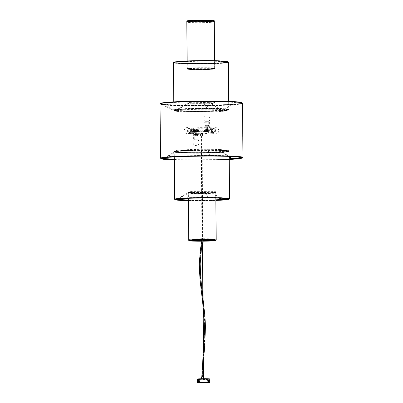 <?xml version="1.0" encoding="UTF-8"?>
<svg xmlns="http://www.w3.org/2000/svg" width="403" height="403" viewBox="0 0 403 403"><rect width="100%" height="100%" fill="white"/><g stroke="black" fill="none" stroke-linecap="round" stroke-linejoin="round"><path stroke-width="0.3" stroke-dasharray="2.02 1.51" d="M208.492 381.167L209.061 381.147L209.142 380.382L209.061 381.147L208.769 380.331A5.909 0.297 -0.5 0 1 208.915 380.341L208.925 381.162A5.909 0.297 179.5 0 0 208.593 381.137M209.107 380.77L209.137 381.152A6.186 0.312 179.5 0 0 208.799 381.127L208.558 381.525M209.323 380.759L209.137 381.152L209.323 380.759L208.915 380.341M199.586 382.749L199.284 380.759A5.909 0.297 -0.5 0 1 198.442 380.709L198.452 381.53A5.909 0.297 179.5 0 0 198.78 381.555L199.037 382.704M199.379 382.734L199.077 380.775A6.186 0.312 -0.5 0 1 198.231 380.719L198.241 381.54A6.186 0.312 179.5 0 0 198.573 381.565L198.83 382.82M202.704 379.203L201.742 379.228L202.704 379.203M202.684 377.007L201.727 377.032L202.684 377.007M207.812 382.331L208.079 380.286A5.909 0.297 -0.5 0 1 208.195 380.291M199.273 379.525A5.909 0.297 179.5 0 0 205.782 379.55A5.909 0.297 179.5 0 0 209.58 379.238A5.909 0.297 179.5 0 0 208.069 379.052A5.909 0.297 179.5 0 0 201.555 379.027A5.909 0.297 179.5 0 0 197.762 379.339A5.909 0.297 179.5 0 0 199.273 379.525M203.258 379.309L204.22 379.283L203.258 379.309M204.074 378.991L203.117 379.016L204.074 378.991M201.429 136.023L201.717 136.023L201.429 136.023M202.956 376.745L201.586 376.755M201.45 376.896L203.097 376.881M201.676 378.981L203.117 378.941L201.676 378.981M203.152 378.77L204.351 378.729L203.152 378.77M204.281 378.845L202.84 378.885L204.281 378.845M197.485 379.067A6.186 0.312 179.5 0 0 199.062 379.263A6.186 0.312 179.5 0 0 205.878 379.288A6.186 0.312 179.5 0 0 209.852 378.961M198.261 381.102L198.442 380.709L198.049 381.112M204.281 378.981L202.845 379.022L204.281 378.981M202.402 242.898L202.412 243.301M202.895 298.416L202.895 299.097M201.843 135.766L201.097 135.756L201.843 135.766M203.414 358.635L203.429 359.486L203.414 358.635M203.409 361.556L203.429 359.486M203.092 305.071L202.941 304.356M203.359 352.313L203.495 351.487M201.974 376.74L202.719 376.75L201.974 376.74M203.565 358.625L203.55 357.96M202.558 242.888L202.543 242.541M203.041 299.625L203.047 299.086M208.779 380.301A6.186 0.312 -0.5 0 1 209.127 380.326M208.003 380.674L208.245 380.276M212.3 192.216A13.052 0.66 179.5 0 0 197.767 192.13A13.052 0.66 179.5 0 0 188.987 192.83A13.052 0.66 179.5 0 0 191.783 193.213A13.052 0.66 179.5 0 0 206.316 193.304A13.052 0.66 179.5 0 0 215.096 192.604A13.052 0.66 179.5 0 0 212.3 192.216M191.727 193.218A13.123 0.665 179.5 0 0 206.336 193.309A13.123 0.665 179.5 0 0 215.162 192.604A13.123 0.665 179.5 0 0 212.356 192.216A13.123 0.665 179.5 0 0 197.747 192.125A13.123 0.665 179.5 0 0 188.916 192.83A13.123 0.665 179.5 0 0 191.727 193.218M201.848 241.16A13.4 0.68 179.5 0 0 203.082 241.15M215.837 240.395A13.4 0.68 179.5 0 0 215.857 240.359A13.4 0.68 179.5 0 0 212.986 239.961A13.4 0.68 179.5 0 0 198.069 239.871A13.4 0.68 179.5 0 0 189.062 240.591A13.4 0.68 179.5 0 0 189.078 240.626M201.848 241.226A13.4 0.68 179.5 0 0 203.082 241.216L201.848 241.226M202.165 239.412L203.137 239.372L202.165 239.412M202.17 239.961L203.142 239.921L202.17 239.961M213.983 240.097L215.776 239.881A13.4 0.68 179.5 0 0 215.852 239.81A13.4 0.68 179.5 0 0 207.344 239.251A13.4 0.68 179.5 0 0 192.629 239.548L189.128 239.971A13.4 0.68 179.5 0 0 189.057 240.042A13.4 0.68 179.5 0 0 196.921 240.591A13.4 0.68 179.5 0 0 212.28 240.304L212.275 239.755L215.771 239.332A13.4 0.68 179.5 0 0 215.847 239.261A13.4 0.68 179.5 0 0 207.338 238.702A13.4 0.68 179.5 0 0 192.624 238.999L189.123 239.422A13.4 0.68 179.5 0 0 189.052 239.493A13.4 0.68 179.5 0 0 196.916 240.042A13.4 0.68 179.5 0 0 212.275 239.755M192.629 239.548L192.624 238.999M215.771 239.332L215.776 239.881M189.123 239.422L189.128 239.971M201.943 239.951L203.142 239.921L201.943 239.951M201.928 238.309L203.127 238.274L201.928 238.309M203.278 240.123L201.838 240.163M203.278 239.921L201.631 239.931M202.628 242.903L202.941 242.853M203.072 240.128L201.994 240.158M219.731 150.384A26.794 1.36 179.5 0 0 190.851 150.4A26.794 1.36 179.5 0 0 174.887 151.78A26.794 1.36 179.5 0 0 183.632 152.707A26.794 1.36 179.5 0 0 212.512 152.697A26.794 1.36 179.5 0 0 228.476 151.311A26.794 1.36 179.5 0 0 219.731 150.384M183.587 152.712A26.865 1.36 179.5 0 0 212.537 152.697A26.865 1.36 179.5 0 0 228.546 151.311A26.865 1.36 179.5 0 0 219.776 150.379A26.865 1.36 179.5 0 0 190.826 150.395A26.865 1.36 179.5 0 0 174.816 151.78A26.865 1.36 179.5 0 0 183.587 152.712M188.367 200.608A27.137 1.375 179.5 0 0 215.852 200.372M229.226 199.102A27.137 1.375 179.5 0 0 229.236 199.067A27.137 1.375 179.5 0 0 220.381 198.13A27.137 1.375 179.5 0 0 191.123 198.14A27.137 1.375 179.5 0 0 174.962 199.54A27.137 1.375 179.5 0 0 174.973 199.576M188.367 200.679A27.137 1.375 179.5 0 0 215.852 200.437L188.367 200.679M222.013 200.024L222.265 199.556L221.942 200.004M211.897 192.785L212.149 192.317L211.897 192.785M207.862 197.888L207.908 197.389L207.862 197.888M204.89 191.727L204.941 191.224L204.89 191.727M176.433 199.908L176.166 199.43L176.423 199.913M189.324 192.73L189.072 192.246L189.324 192.73L178.197 198.931M174.267 159.608A40.537 2.055 179.5 0 0 174.62 159.618A40.537 2.055 179.5 0 0 229.231 159.125M242.233 157.593A40.537 2.055 179.5 0 0 242.274 157.502A40.537 2.055 179.5 0 0 228.859 156.092A40.537 2.055 179.5 0 0 185.229 156.122A40.537 2.055 179.5 0 0 161.2 158.213A40.537 2.055 179.5 0 0 161.24 158.298M228.38 101.747A40.537 2.055 179.5 0 0 184.765 101.778A40.537 2.055 179.5 0 0 160.726 103.868A40.537 2.055 179.5 0 0 174.141 105.279A40.537 2.055 179.5 0 0 217.761 105.248A40.537 2.055 179.5 0 0 241.8 103.158A40.537 2.055 179.5 0 0 228.38 101.747M174.096 105.279A40.607 2.06 179.5 0 0 217.791 105.248A40.607 2.06 179.5 0 0 241.871 103.158A40.607 2.06 179.5 0 0 228.43 101.747A40.607 2.06 179.5 0 0 184.735 101.778A40.607 2.06 179.5 0 0 160.656 103.868A40.607 2.06 179.5 0 0 174.096 105.279M174.57 159.623A40.607 2.06 179.5 0 0 218.255 159.593A40.607 2.06 179.5 0 0 242.344 157.502A40.607 2.06 179.5 0 0 228.904 156.092A40.607 2.06 179.5 0 0 185.204 156.122A40.607 2.06 179.5 0 0 161.129 158.213A40.607 2.06 179.5 0 0 174.57 159.623M232.032 159.225L232.279 158.757L232.032 159.225M221.811 151.986L222.058 151.518L221.811 151.986M231.74 104.886L231.498 104.407L231.74 104.886M221.64 111.369L221.398 110.89L221.64 111.369M210.205 156.011L210.255 155.508L210.205 156.011M207.308 149.851L207.354 149.347L207.308 149.851M162.978 159.079L162.726 158.596L162.978 159.079M175.92 151.891L175.668 151.407L175.92 151.891M209.782 101.652L209.726 101.173L209.782 101.652M207.001 109.218L206.946 108.739L207.001 109.218M162.268 104.74L162.51 104.246L162.263 104.74L175.325 111.273L175.572 110.78L175.335 111.273M218.628 61.17A26.794 1.36 179.5 0 0 189.873 61.201A26.794 1.36 179.5 0 0 174.106 62.576A26.794 1.36 179.5 0 0 183.179 63.518A26.794 1.36 179.5 0 0 211.933 63.488A26.794 1.36 179.5 0 0 227.7 62.107A26.794 1.36 179.5 0 0 218.628 61.17M183.133 63.518A26.865 1.36 179.5 0 0 211.963 63.488A26.865 1.36 179.5 0 0 227.766 62.107A26.865 1.36 179.5 0 0 218.673 61.165A26.865 1.36 179.5 0 0 189.848 61.196A26.865 1.36 179.5 0 0 174.041 62.576A26.865 1.36 179.5 0 0 183.133 63.518M183.37 111.288A27.137 1.375 179.5 0 0 212.482 111.258A27.137 1.375 179.5 0 0 228.456 109.863A27.137 1.375 179.5 0 0 219.272 108.911A27.137 1.375 179.5 0 0 190.145 108.946A27.137 1.375 179.5 0 0 174.187 110.336A27.137 1.375 179.5 0 0 183.37 111.288C193.395 111.606 204.054 111.56 215.343 111.157C227.519 110.674 229.604 109.928 228.733 109.586A27.414 1.39 179.5 0 0 219.454 108.629A27.414 1.39 179.5 0 0 190.035 108.659A27.414 1.39 179.5 0 0 173.905 110.064A27.414 1.39 179.5 0 0 183.184 111.027A27.414 1.39 179.5 0 0 212.603 110.996A27.414 1.39 179.5 0 0 228.733 109.586L227.831 110.17C225.972 110.568 221.801 110.901 215.323 111.157C204.039 111.56 193.385 111.601 183.355 111.288L174.816 110.634L173.905 110.064L174.806 109.48L187.314 108.493C198.593 108.095 209.253 108.049 219.277 108.362L227.846 109.022L228.733 109.586L228.32 62.102A27.414 1.39 179.5 0 0 219.036 61.145A27.414 1.39 179.5 0 0 189.622 61.175A27.414 1.39 179.5 0 0 173.492 62.581A27.414 1.39 179.5 0 0 182.771 63.543A27.414 1.39 179.5 0 0 212.19 63.513A27.414 1.39 179.5 0 0 228.32 62.102L227.418 62.687C225.559 63.085 221.388 63.417 214.91 63.674C203.626 64.077 192.972 64.117 182.942 63.805L174.398 63.15L173.492 62.581L174.388 61.997L186.896 61.009C198.18 60.611 208.835 60.566 218.864 60.878L227.433 61.538L228.32 62.102L227.433 61.538L218.864 60.878C208.835 60.566 198.18 60.611 186.896 61.009L174.388 61.997L173.492 62.581L173.905 110.064L174.837 110.639L183.355 111.288M173.764 101.873L173.834 110.064L174.227 110.538L183.355 111.359A27.137 1.375 179.5 0 0 212.482 111.329A27.137 1.375 179.5 0 0 228.456 109.933A27.137 1.375 179.5 0 0 219.272 108.981A27.137 1.375 179.5 0 0 190.145 109.012A27.137 1.375 179.5 0 0 174.187 110.407A27.137 1.375 179.5 0 0 183.37 111.359C195.611 111.838 217.751 111.445 225.247 110.613C230.345 109.893 227.907 110.039 228.632 109.933L228.798 109.586A27.485 1.395 179.5 0 0 219.499 108.624A27.485 1.395 179.5 0 0 190.004 108.654A27.485 1.395 179.5 0 0 173.834 110.064A27.485 1.395 179.5 0 0 183.138 111.032A27.485 1.395 179.5 0 0 212.628 110.996A27.485 1.395 179.5 0 0 228.798 109.586L228.728 101.395M221.529 110.8L221.776 110.331L221.529 110.8M211.268 103.571L211.515 103.103L211.268 103.571M206.653 108.684L206.699 108.185L206.653 108.684M203.898 102.523L203.943 102.019L203.898 102.523M175.779 110.729L175.527 110.246L175.779 110.729L188.629 103.536L188.362 103.052L188.629 103.536M188.936 21.576A13.052 0.66 179.5 0 0 203.616 21.787A13.052 0.66 179.5 0 0 213.6 21.057A13.052 0.66 179.5 0 0 212.154 20.77A13.052 0.66 179.5 0 0 197.47 20.558A13.052 0.66 179.5 0 0 187.491 21.288A13.052 0.66 179.5 0 0 188.936 21.576M212.215 20.765A13.123 0.665 179.5 0 0 197.455 20.553A13.123 0.665 179.5 0 0 187.42 21.288A13.123 0.665 179.5 0 0 188.876 21.581A13.123 0.665 179.5 0 0 203.636 21.792A13.123 0.665 179.5 0 0 213.666 21.057A13.123 0.665 179.5 0 0 212.215 20.765M212.875 68.515A13.4 0.68 179.5 0 0 197.808 68.298A13.4 0.68 179.5 0 0 187.561 69.049A13.4 0.68 179.5 0 0 189.047 69.346A13.4 0.68 179.5 0 0 204.114 69.563A13.4 0.68 179.5 0 0 214.361 68.812A13.4 0.68 179.5 0 0 212.875 68.515M212.875 68.586A13.4 0.68 179.5 0 0 197.808 68.364A13.4 0.68 179.5 0 0 187.566 69.114A13.4 0.68 179.5 0 0 189.047 69.412A13.4 0.68 179.5 0 0 204.114 69.633A13.4 0.68 179.5 0 0 214.361 68.883A13.4 0.68 179.5 0 0 212.875 68.586M210.527 21.455A13.4 0.68 179.5 0 0 195.757 21.404A13.4 0.68 179.5 0 0 187.153 22.115A13.4 0.68 179.5 0 0 190.579 22.538A13.4 0.68 179.5 0 0 205.344 22.588A13.4 0.68 179.5 0 0 213.948 21.878A13.4 0.68 179.5 0 0 210.527 21.455M210.522 20.906A13.4 0.68 179.5 0 0 195.752 20.855A13.4 0.68 179.5 0 0 187.148 21.566A13.4 0.68 179.5 0 0 190.574 21.989A13.4 0.68 179.5 0 0 205.339 22.039A13.4 0.68 179.5 0 0 213.943 21.329A13.4 0.68 179.5 0 0 210.522 20.906M205.177 131.479L201.5 131.307L202.371 130.683L201.5 130.068L201.505 131.302L197.802 131.126L197.394 130.537L197.823 129.892L201.5 130.068L201.505 131.302L200.629 130.693L201.495 130.068L205.198 130.245L204.689 130.884L205.177 131.479L205.606 130.834L205.162 130.245M205.152 130.446L205.56 129.847L205.978 130.486L205.626 131.081L205.152 130.446M197.848 130.925L197.374 130.29L197.022 130.889L197.44 131.524L197.848 130.925M197.374 130.29L205.56 129.847M197.853 133.257A5.496 0.277 179.5 0 0 196.029 133.479A5.496 0.277 179.5 0 0 199.284 133.705A5.496 0.277 179.5 0 0 205.192 133.605A5.496 0.277 179.5 0 0 207.021 133.383A5.496 0.277 179.5 0 0 203.762 133.156A5.496 0.277 179.5 0 0 197.853 133.257M197.808 127.766A5.496 0.277 179.5 0 0 195.979 127.988A5.496 0.277 179.5 0 0 199.238 128.214A5.496 0.277 179.5 0 0 205.147 128.119A5.496 0.277 179.5 0 0 206.971 127.892A5.496 0.277 179.5 0 0 203.716 127.665A5.496 0.277 179.5 0 0 197.808 127.766M197.823 129.892L198.311 130.486L197.838 131.126M197.44 131.524L205.626 131.081M202.024 134.365L202.568 134.773L202.019 134.748L202.568 134.773L202.069 135.186A0.413 0.277 86.9 0 0 202.024 134.365A0.413 0.277 86.9 0 0 202.069 135.186M202.351 134.209L202.613 134.783L202.361 135.307L201.878 134.748L202.351 134.209L202.019 134.229A0.549 0.368 86.9 0 0 202.079 135.322A0.549 0.368 86.9 0 0 202.019 134.229M202.261 135.861L200.583 135.912L202.261 135.861M200.724 135.806L202.644 135.756L200.724 135.806M200.704 133.474L202.623 133.423L200.704 133.474M202.079 135.322L202.361 135.307M195.238 135.388L197.274 135.327L195.238 135.388M194.73 136.098L197.969 136.007L194.73 136.098M194.906 140.017L198.004 140.058L194.906 140.017M197.661 134.587L194.246 134.667L197.661 134.587M197.697 139.116L194.286 139.196L197.697 139.116M196.593 131.887L195.455 131.912L196.593 131.887M196.619 134.632L195.48 134.657L196.619 134.632M195.208 131.942L197.097 131.892L195.208 131.942M193.828 139.277L198.886 139.156L193.828 139.277M195.848 130.839L195.944 130.844A0.615 0.458 -87.3 0 0 195.626 129.791A0.615 0.458 -87.3 0 0 195.329 130.879L195.238 131.433A1.098 0.816 92.7 0 1 194.73 130.234A1.098 0.816 92.7 0 1 195.526 129.303A1.098 0.816 92.7 0 1 195.591 129.303A1.098 0.816 92.7 0 1 196.342 130.189A1.098 0.816 92.7 0 1 195.853 131.403L195.848 130.839A0.615 0.458 -87.3 0 0 195.531 129.786A0.615 0.458 -87.3 0 0 195.233 130.874M195.944 130.844A0.791 0.529 86.9 0 0 196.654 131.096A0.791 0.529 86.9 0 0 196.901 130.436A0.413 0.307 92.7 0 1 196.286 130.466A0.791 0.529 -93.1 0 1 195.551 131.156A0.791 0.529 -93.1 0 1 195.329 130.879M197.797 131.197L198.714 131.242A0.685 0.509 92.7 0 0 199.057 131.086L198.14 131.046A0.685 0.509 92.7 0 1 197.525 131.076L197.52 129.978L198.437 130.023A0.685 0.509 92.7 0 1 199.052 129.988L198.13 129.947A0.685 0.509 92.7 0 0 197.863 129.826L198.78 129.867M197.838 131.61A1.098 0.816 92.7 0 1 197.777 131.61A1.098 0.816 92.7 0 1 197.012 130.512A1.098 0.816 92.7 0 1 197.823 129.413A1.098 0.816 92.7 0 1 197.883 129.413A1.098 0.816 92.7 0 1 198.649 130.507A1.098 0.816 92.7 0 1 197.838 131.61M195.238 131.433L196.291 131.484A1.098 0.816 -87.3 0 0 196.538 131.549A1.098 0.816 -87.3 0 0 196.604 131.549A1.098 0.816 -87.3 0 0 196.906 131.454L195.853 131.403M197.52 129.978A0.685 0.509 92.7 0 1 197.863 129.826M198.14 131.046L198.13 129.947M198.714 131.242A0.685 0.509 92.7 0 1 198.447 131.121L197.525 131.076M199.057 131.086L199.052 129.988M198.437 130.023L198.447 131.121M196.291 131.484L196.286 130.466M196.906 131.454L196.901 130.436M195.52 131.297L196.135 131.262L195.702 131.655L196.014 131.877L196.029 133.247L196.76 133.282L195.415 133.282L195.4 131.907L195.087 131.685L195.52 131.091L196.619 131.081L195.52 131.091A0.856 0.856 0 0 1 196.105 129.57A0.856 0.856 0 0 1 196.619 131.081L195.48 131.323L196.447 131.751L196.135 131.942L196.145 133.317M196.76 133.282L196.75 131.912L196.135 131.942M196.75 131.912L196.447 131.957M197.062 131.927L196.447 131.751M195.087 131.685L195.702 131.655M196.135 131.262L196.619 131.287L196.135 131.262M197.062 131.721L196.619 131.287M195.087 131.892L195.702 131.862M194.649 130.612L196.024 130.572A0.413 0.277 86.9 0 0 196.029 131.393L194.175 131.423A1.098 0.73 86.9 0 0 194.911 132.144A1.098 0.73 86.9 0 0 195.586 131.081A1.098 0.73 86.9 0 0 194.79 129.947A1.098 0.73 86.9 0 0 194.165 130.602L194.649 130.612A0.615 0.408 -93.1 0 1 195.369 131.061A0.615 0.408 -93.1 0 1 194.654 131.438A0.892 0.892 0 0 0 195.395 131.907L196.014 131.877M195.415 133.282L196.029 133.247M207.767 130.496L207.671 130.491A0.615 0.458 92.7 0 1 207.338 131.585A0.615 0.458 92.7 0 1 207.056 130.527L207.147 129.973A1.098 0.816 -87.3 0 0 206.658 131.187A1.098 0.816 -87.3 0 0 207.409 132.068A1.098 0.816 -87.3 0 0 207.474 132.068A1.098 0.816 -87.3 0 0 208.27 131.136A1.098 0.816 -87.3 0 0 207.762 129.937L207.767 130.496A0.615 0.458 92.7 0 1 207.434 131.585A0.615 0.458 92.7 0 1 207.152 130.532M207.671 130.491A0.791 0.529 86.9 0 0 207.449 130.214A0.791 0.529 86.9 0 0 206.714 130.904A0.413 0.307 -87.3 0 0 206.099 130.94A0.791 0.529 -93.1 0 1 206.346 130.275A0.791 0.529 -93.1 0 1 207.056 130.527M205.203 130.174L204.286 130.134A0.685 0.509 -87.3 0 1 204.553 130.255L205.475 130.295A0.685 0.509 -87.3 0 0 204.86 130.33L204.87 131.428L203.948 131.383A0.685 0.509 -87.3 0 0 204.563 131.353L205.48 131.393A0.685 0.509 -87.3 0 1 205.137 131.549L204.22 131.504M204.286 130.134A0.685 0.509 -87.3 0 0 203.943 130.285L204.86 130.33M205.162 129.766A1.098 0.816 -87.3 0 0 204.351 130.864A1.098 0.816 -87.3 0 0 205.117 131.962A1.098 0.816 -87.3 0 0 205.177 131.957A1.098 0.816 -87.3 0 0 205.988 130.859A1.098 0.816 -87.3 0 0 205.223 129.766A1.098 0.816 -87.3 0 0 205.162 129.766M207.147 129.973L206.094 129.922A1.098 0.816 92.7 0 1 206.396 129.821A1.098 0.816 92.7 0 1 206.462 129.821A1.098 0.816 92.7 0 1 206.709 129.887L207.762 129.937M204.87 131.428A0.685 0.509 -87.3 0 0 205.137 131.549M205.475 130.295L205.48 131.393M204.553 130.255L204.563 131.353M203.948 131.383L203.943 130.285M206.094 129.922L206.099 130.94M206.709 129.887L206.714 130.904M206.855 128.058L206.865 129.428L206.553 129.62L207.48 130.078L206.381 130.088L207.298 130.098L207.913 129.685L207.6 129.464L207.585 128.094L206.24 128.089L206.971 128.124L206.986 129.499L207.298 129.721L206.865 130.109L205.938 129.655L206.25 129.464L206.24 128.089M206.522 130.31L207.48 130.28L206.522 130.31M206.865 129.428L206.25 129.464M206.553 129.413L205.938 129.449M206.553 129.62L205.938 129.655M207.298 129.721L207.913 129.685M207.298 129.514L207.913 129.479M206.986 129.499L207.6 129.464A0.892 0.892 0 0 0 206.668 130.315A0.892 0.892 0 0 0 208.356 130.763L208.835 130.768A1.098 0.73 -93.1 0 1 208.21 131.423A1.098 0.73 -93.1 0 1 207.414 130.29A1.098 0.73 -93.1 0 1 208.089 129.227A1.098 0.73 -93.1 0 1 208.825 129.947L208.452 129.927A0.615 0.408 86.9 0 0 207.736 130.305A0.615 0.408 86.9 0 0 208.457 130.753M206.971 128.124L207.585 128.094M208.648 126.673L205.046 126.733L208.648 126.673M208.613 122.144L205.006 122.205L208.613 122.144M207.51 129.449L206.306 129.469L207.51 129.449M207.485 126.703L206.281 126.723L207.485 126.703M205.953 129.489L207.948 129.464L205.953 129.489M204.271 122.26L209.61 122.164L204.271 122.26M205.732 126.048L208.059 126.018L205.726 126.048L205.036 125.368L208.744 125.333L205.031 125.363L204.996 121.313L208.709 121.283L204.996 121.313M205.001 121.323L205.006 121.323A3.093 3.093 0 0 1 206.789 115.737A3.093 3.093 0 0 1 208.704 121.288L208.744 125.333M191.455 131.585A1.169 0.866 92.7 0 1 191.632 129.942A1.169 0.866 92.7 0 1 192.851 130.134A1.169 0.866 92.7 0 1 192.674 131.771A1.169 0.866 92.7 0 1 191.455 131.585M190.589 131.988A1.854 1.38 92.7 0 1 190.478 129.998A1.854 1.38 92.7 0 1 191.783 128.985A1.854 1.38 92.7 0 1 192.8 129.68A1.854 1.38 92.7 0 1 192.911 131.67A1.854 1.38 92.7 0 1 191.606 132.688A1.854 1.38 92.7 0 1 190.589 131.988M188.161 129.252A1.854 1.38 92.7 0 1 189.078 128.854A1.854 1.38 92.7 0 1 190.095 129.554A1.854 1.38 92.7 0 1 189.813 132.159A1.854 1.38 92.7 0 1 188.901 132.562A1.854 1.38 92.7 0 1 187.884 131.862A1.854 1.38 92.7 0 1 188.161 129.252M192.009 129.232A1.854 1.38 92.7 0 1 192.699 129.025A1.854 1.38 92.7 0 1 193.969 130.471A1.854 1.38 92.7 0 1 193.213 132.527A1.854 1.38 92.7 0 1 192.523 132.733A1.854 1.38 92.7 0 1 191.259 131.287A1.854 1.38 92.7 0 1 192.009 129.232M188.982 129.091A1.854 1.38 92.7 0 1 189.672 128.879A1.854 1.38 92.7 0 1 190.941 130.33A1.854 1.38 92.7 0 1 190.186 132.38A1.854 1.38 92.7 0 1 189.496 132.587A1.854 1.38 92.7 0 1 188.226 131.141A1.854 1.38 92.7 0 1 188.982 129.091M194.246 130.421A0.62 0.458 92.7 0 1 194.649 131.514A0.62 0.458 92.7 0 1 194.246 130.421M192.412 130.33A0.62 0.458 92.7 0 1 192.81 131.428A0.62 0.458 92.7 0 1 192.412 130.33M194.78 131.882A1.033 0.766 92.7 0 1 193.757 131.443A1.033 0.766 92.7 0 1 194.115 130.053A1.033 0.766 92.7 0 1 195.138 130.491A1.033 0.766 92.7 0 1 194.78 131.882M190.473 133.171A2.75 2.045 92.7 0 1 189.45 133.479A2.75 2.045 92.7 0 1 187.576 131.338A2.75 2.045 92.7 0 1 188.695 128.295A2.75 2.045 92.7 0 1 189.717 127.988A2.75 2.045 92.7 0 1 191.591 130.134A2.75 2.045 92.7 0 1 190.473 133.171M194.543 130.622A0.615 0.408 -93.1 0 1 195.264 131.066A0.615 0.408 -93.1 0 1 194.548 131.443M198.8 131.282L198.069 131.247A0.685 0.458 86.9 0 1 198.059 130.421L197.037 130.476A0.685 0.458 86.9 0 0 197.047 131.302L198.8 131.282A0.685 0.458 86.9 0 0 198.795 130.456L197.772 130.512A0.685 0.458 86.9 0 1 197.777 131.338M196.674 130.874A1.098 0.73 86.9 0 0 197.47 132.008A1.098 0.73 86.9 0 0 198.14 130.945A1.098 0.73 86.9 0 0 197.349 129.811A1.098 0.73 86.9 0 0 196.674 130.874M194.175 131.423L195.349 131.363A1.098 0.73 -93.1 0 1 195.294 130.95A1.098 0.73 -93.1 0 1 195.344 130.537L194.165 130.602M197.037 130.476L197.772 130.512M198.069 131.247L197.047 131.302M198.059 130.421L198.795 130.456M193.934 130.491A0.685 0.509 92.7 0 1 193.944 131.313L193.123 131.358A0.685 0.509 92.7 0 1 193.118 130.532L195.339 130.522A1.098 0.816 92.7 0 1 195.405 130.93A1.098 0.816 92.7 0 1 195.349 131.343L196.029 131.393M195.344 130.537L196.024 130.572M195.339 130.522L194.584 130.592A0.549 0.408 92.7 0 1 195.133 131.383A0.549 0.408 92.7 0 1 194.584 130.592L193.118 130.532M195.002 131.544A0.549 0.408 92.7 0 1 195.022 130.446A0.549 0.408 92.7 0 1 195.002 131.544M194.851 130.532A0.685 0.509 92.7 0 1 194.861 131.358L193.944 131.313M195.203 130.517A1.098 0.816 92.7 0 1 195.264 130.925A1.098 0.816 92.7 0 1 195.208 131.338L194.861 131.358M193.123 131.358L193.828 131.428A1.098 0.816 92.7 0 1 193.767 131.02A1.098 0.816 92.7 0 1 193.823 130.602M193.828 131.428L195.208 131.338M193.692 131.418A1.098 0.816 92.7 0 1 193.687 130.597M194.039 131.403A0.685 0.509 92.7 0 1 194.034 130.577M208.452 129.927L208.351 129.937A0.615 0.408 86.9 0 0 207.631 130.31A0.615 0.408 86.9 0 0 208.351 130.758M207.605 129.464A0.892 0.892 0 0 1 208.351 129.937L206.971 129.978A0.413 0.277 -93.1 0 1 206.976 130.804L208.356 130.763M204.205 130.915L204.941 130.95A0.685 0.458 -93.1 0 0 204.931 130.124L205.953 130.068A0.685 0.458 -93.1 0 1 205.963 130.894L204.205 130.915A0.685 0.458 -93.1 0 1 204.2 130.088L205.223 130.033A0.685 0.458 -93.1 0 0 205.228 130.859M206.326 130.501A1.098 0.73 -93.1 0 1 205.651 131.564A1.098 0.73 -93.1 0 1 204.86 130.431A1.098 0.73 -93.1 0 1 205.53 129.368A1.098 0.73 -93.1 0 1 206.326 130.501M208.835 130.768L207.656 130.834A1.098 0.73 86.9 0 0 207.706 130.426A1.098 0.73 86.9 0 0 207.651 130.013L208.825 129.947M205.953 130.068L205.223 130.033M204.941 130.95L205.963 130.894M204.931 130.124L204.2 130.088M207.656 130.834L206.976 130.804M209.056 130.058A0.685 0.509 -87.3 0 0 209.066 130.884L209.882 130.839A0.685 0.509 -87.3 0 0 209.877 130.013L206.971 129.978M209.882 130.839L207.661 130.849A1.098 0.816 -87.3 0 1 207.595 130.441A1.098 0.816 -87.3 0 1 207.651 130.028L208.406 129.957A0.549 0.408 -87.3 0 0 207.872 130.814A0.549 0.408 -87.3 0 0 208.406 129.957L209.877 130.013M208.008 130.93A0.549 0.408 -87.3 0 0 207.998 129.831A0.549 0.408 -87.3 0 0 208.008 130.93M208.139 130.018A0.685 0.509 -87.3 0 0 208.15 130.839L209.066 130.884M207.792 130.033A1.098 0.816 -87.3 0 0 207.736 130.451A1.098 0.816 -87.3 0 0 207.797 130.859L208.15 130.839M209.177 130.768A1.098 0.816 -87.3 0 0 209.233 130.355A1.098 0.816 -87.3 0 0 209.172 129.947M209.313 130.774A1.098 0.816 -87.3 0 0 209.308 129.952M208.966 130.794A0.685 0.509 -87.3 0 0 208.961 129.973M210.845 128.728A1.854 1.38 -87.3 0 0 210.477 128.638A1.854 1.38 -87.3 0 0 209.036 130.174A1.854 1.38 -87.3 0 0 209.928 132.26A1.854 1.38 -87.3 0 0 210.301 132.345A1.854 1.38 -87.3 0 0 211.741 130.814A1.854 1.38 -87.3 0 0 210.845 128.728M213.872 128.874A1.854 1.38 -87.3 0 0 213.504 128.784A1.854 1.38 -87.3 0 0 212.064 130.32A1.854 1.38 -87.3 0 0 212.955 132.406A1.854 1.38 -87.3 0 0 213.328 132.491A1.854 1.38 -87.3 0 0 214.769 130.955A1.854 1.38 -87.3 0 0 213.872 128.874M208.704 129.816A0.62 0.458 -87.3 0 0 208.522 131.025A0.62 0.458 -87.3 0 0 208.704 129.816M210.542 129.902A0.62 0.458 -87.3 0 0 210.361 131.111A0.62 0.458 -87.3 0 0 210.542 129.902M208.301 131.388A1.033 0.766 -87.3 0 0 209.278 130.718A1.033 0.766 -87.3 0 0 208.809 129.423A1.033 0.766 -87.3 0 0 207.827 130.093A1.033 0.766 -87.3 0 0 208.301 131.388M212.739 133.252A2.75 2.045 -87.3 0 0 213.283 133.383A2.75 2.045 -87.3 0 0 215.419 131.111A2.75 2.045 -87.3 0 0 214.094 128.023A2.75 2.045 -87.3 0 0 213.55 127.892A2.75 2.045 -87.3 0 0 211.414 130.164A2.75 2.045 -87.3 0 0 212.739 133.252M210.804 131.68A1.169 0.866 -87.3 0 0 211.716 130.542A1.169 0.866 -87.3 0 0 210.89 129.348A1.169 0.866 -87.3 0 0 209.978 130.486A1.169 0.866 -87.3 0 0 210.804 131.68M211.232 132.391A1.854 1.38 -87.3 0 0 212.683 130.592A1.854 1.38 -87.3 0 0 211.394 128.683A1.854 1.38 -87.3 0 0 211.379 128.683A1.854 1.38 -87.3 0 0 209.928 130.481A1.854 1.38 -87.3 0 0 211.217 132.391A1.854 1.38 -87.3 0 0 211.232 132.391L213.922 132.522A1.854 1.38 -87.3 0 0 213.943 132.522A1.854 1.38 -87.3 0 0 215.393 130.708A1.854 1.38 -87.3 0 0 214.099 128.814A1.854 1.38 -87.3 0 0 214.084 128.814A1.854 1.38 -87.3 0 0 212.633 130.622A1.854 1.38 -87.3 0 0 213.922 132.522M206.427 382.245L205.616 382.205L206.427 382.245M208.406 380.78L208.225 380.422L208.069 380.754L208.25 381.107L208.406 380.78M208.165 380.79L207.983 380.432L208.008 381.117L208.165 380.79M199.203 381.082L199.359 380.754L199.54 381.107L199.384 381.44L199.203 381.082M199.299 381.117L199.117 380.759L199.142 381.45L199.299 381.117M199.631 380.734L199.873 380.724A0.685 0.338 87.9 0 0 199.53 380.014L199.289 380.019A0.685 0.338 -92.1 0 1 199.631 380.734L199.646 382.417A0.378 0.327 -85.3 0 0 199.913 382.774M199.873 380.724L199.979 382.507L208.427 382.19L208.739 380.397A0.685 0.338 87.9 0 0 208.734 380.336A0.685 0.338 87.9 0 0 208.396 379.681L208.059 379.656A0.685 0.338 87.9 0 0 208.039 379.656A0.685 0.338 87.9 0 0 207.726 380.311L207.49 380.321A0.685 0.338 -92.1 0 1 207.797 379.661A0.685 0.338 -92.1 0 1 207.817 379.661L207.797 379.661M199.53 380.014L199.193 379.984A0.685 0.338 87.9 0 0 198.86 380.644L198.639 382.336A0.378 0.327 -85.3 0 0 198.659 382.467M198.86 380.644L198.875 382.326L199.702 382.397M208.633 382.376A0.378 0.327 -85.3 0 0 208.754 382.079L208.739 380.397M207.59 382.321A0.378 0.327 -85.3 0 0 207.741 381.994L207.726 380.311M202.064 382.306L207.414 382.109L207.49 380.321M208.396 379.681L207.817 379.661M208.155 379.691A0.685 0.338 -92.1 0 1 208.497 380.402M198.624 380.654A0.685 0.338 -92.1 0 1 198.936 379.994A0.685 0.338 -92.1 0 1 198.956 379.994L199.193 379.984A0.685 0.338 87.9 0 0 199.173 379.984L198.936 379.994M199.289 380.019L198.956 379.994M199.888 382.392L198.875 382.326M201.762 382.361L200.906 382.402L202.175 382.371L201.767 382.638M207.56 381.077L207.716 380.503L207.56 381.077M207.61 381.137L207.686 380.372L207.61 381.137M209.127 381.455A0.72 0.353 87.9 0 0 209.424 380.9A0.72 0.353 87.9 0 0 209.243 380.12A0.72 0.353 87.9 0 0 209.071 380.014M209.222 381.434A0.72 0.353 87.9 0 0 209.434 381.107A0.72 0.353 87.9 0 0 209.288 380.115M209.081 380.563L209.464 380.402M198.281 380.996L198.216 381.384L198.281 380.996L197.762 380.976L197.898 381.465L198.034 381.006M199.812 381.384L199.646 380.785L199.812 381.384M199.767 381.455L199.651 380.674L199.767 381.455M198.467 381.782A0.72 0.353 -92.1 0 1 198.321 381.858A0.72 0.353 -92.1 0 1 197.954 381.309A0.72 0.353 -92.1 0 1 198.115 380.492A0.72 0.353 -92.1 0 1 198.266 380.417A0.72 0.353 -92.1 0 1 198.629 380.961A0.72 0.353 -92.1 0 1 198.467 381.782M197.944 381.46A0.72 0.353 -92.1 0 1 198.069 380.492A0.72 0.353 -92.1 0 1 198.145 380.437A0.72 0.353 -92.1 0 1 198.221 380.417A0.72 0.353 -92.1 0 1 198.553 380.815A0.72 0.353 -92.1 0 1 198.422 381.782A0.72 0.353 -92.1 0 1 198.276 381.858A0.72 0.353 -92.1 0 1 198.195 381.843A0.72 0.353 -92.1 0 1 197.944 381.46M197.747 381.314L198.049 380.986L197.747 381.314M198.014 380.966L197.762 380.976M198.014 381.283L197.762 381.293M202.749 239.926L202.009 239.916L202.749 239.926M212.839 192.191A13.742 0.695 179.5 0 0 197.541 192.1A13.742 0.695 179.5 0 0 188.302 192.836A13.742 0.695 179.5 0 0 191.244 193.244A13.742 0.695 179.5 0 0 206.543 193.334A13.742 0.695 179.5 0 0 215.781 192.599A13.742 0.695 179.5 0 0 212.839 192.191M188.715 240.319A13.742 0.695 179.5 0 0 191.657 240.727A13.742 0.695 179.5 0 0 206.956 240.818A13.742 0.695 179.5 0 0 216.199 240.082M191.299 193.239A13.672 0.695 179.5 0 0 206.517 193.334A13.672 0.695 179.5 0 0 215.716 192.599A13.672 0.695 179.5 0 0 212.784 192.196A13.672 0.695 179.5 0 0 197.566 192.1A13.672 0.695 179.5 0 0 188.367 192.836A13.672 0.695 179.5 0 0 191.299 193.239M201.843 240.898A13.672 0.695 179.5 0 0 203.082 240.888M215.55 240.284A13.672 0.695 179.5 0 0 216.129 240.082A13.672 0.695 179.5 0 0 213.202 239.679A13.672 0.695 179.5 0 0 197.979 239.584A13.672 0.695 179.5 0 0 188.785 240.319A13.672 0.695 179.5 0 0 189.365 240.515M220.194 150.354A27.485 1.395 179.5 0 0 190.574 150.369A27.485 1.395 179.5 0 0 174.202 151.785A27.485 1.395 179.5 0 0 183.169 152.737A27.485 1.395 179.5 0 0 212.789 152.722A27.485 1.395 179.5 0 0 229.166 151.306A27.485 1.395 179.5 0 0 220.194 150.354M174.615 199.268A27.485 1.395 179.5 0 0 183.582 200.22A27.485 1.395 179.5 0 0 213.202 200.205A27.485 1.395 179.5 0 0 229.579 198.79M183.214 152.732A27.414 1.39 179.5 0 0 212.764 152.722A27.414 1.39 179.5 0 0 229.095 151.306A27.414 1.39 179.5 0 0 220.149 150.359A27.414 1.39 179.5 0 0 190.604 150.369A27.414 1.39 179.5 0 0 174.267 151.785A27.414 1.39 179.5 0 0 183.214 152.732M188.367 200.351A27.414 1.39 179.5 0 0 215.847 200.115M221.7 199.833A27.414 1.39 179.5 0 0 222.28 199.792M229.141 199.022A27.414 1.39 179.5 0 0 229.509 198.79A27.414 1.39 179.5 0 0 220.562 197.843A27.414 1.39 179.5 0 0 191.017 197.853A27.414 1.39 179.5 0 0 174.68 199.268A27.414 1.39 179.5 0 0 175.058 199.495M176.252 199.717A27.414 1.39 179.5 0 0 176.685 199.772M229.272 156.067A41.156 2.086 179.5 0 0 184.987 156.097A41.156 2.086 179.5 0 0 160.58 158.218A41.156 2.086 179.5 0 0 174.202 159.648A41.156 2.086 179.5 0 0 218.486 159.618A41.156 2.086 179.5 0 0 242.893 157.497A41.156 2.086 179.5 0 0 229.272 156.067M160.041 103.873A41.227 2.091 179.5 0 0 173.683 105.309A41.227 2.091 179.5 0 0 218.043 105.279A41.227 2.091 179.5 0 0 242.485 103.153M160.515 158.218A41.227 2.091 179.5 0 0 174.156 159.653A41.227 2.091 179.5 0 0 218.517 159.623A41.227 2.091 179.5 0 0 242.959 157.497M173.728 105.304A41.156 2.086 179.5 0 0 218.013 105.274A41.156 2.086 179.5 0 0 242.42 103.153A41.156 2.086 179.5 0 0 228.798 101.722A41.156 2.086 179.5 0 0 184.514 101.752A41.156 2.086 179.5 0 0 160.107 103.873A41.156 2.086 179.5 0 0 173.728 105.304M173.421 62.581A27.485 1.395 179.5 0 0 182.725 63.548A27.485 1.395 179.5 0 0 212.215 63.513A27.485 1.395 179.5 0 0 228.385 62.102M186.801 21.294A13.742 0.695 179.5 0 0 188.322 21.596A13.742 0.695 179.5 0 0 203.777 21.822A13.742 0.695 179.5 0 0 214.285 21.052M188.74 69.079A13.742 0.695 179.5 0 0 204.195 69.306A13.742 0.695 179.5 0 0 214.698 68.535A13.742 0.695 179.5 0 0 213.177 68.233A13.742 0.695 179.5 0 0 197.722 68.006A13.742 0.695 179.5 0 0 187.219 68.777A13.742 0.695 179.5 0 0 188.74 69.079M212.703 20.749A13.672 0.695 179.5 0 0 197.324 20.528A13.672 0.695 179.5 0 0 186.871 21.294A13.672 0.695 179.5 0 0 188.382 21.596A13.672 0.695 179.5 0 0 203.762 21.817A13.672 0.695 179.5 0 0 214.215 21.052A13.672 0.695 179.5 0 0 212.703 20.749M213.116 68.233A13.672 0.695 179.5 0 0 197.742 68.011A13.672 0.695 179.5 0 0 187.284 68.777A13.672 0.695 179.5 0 0 188.8 69.079A13.672 0.695 179.5 0 0 204.18 69.301A13.672 0.695 179.5 0 0 214.633 68.535A13.672 0.695 179.5 0 0 213.116 68.233M193.788 134.476L198.845 134.355L193.788 134.476M204.311 127.061L209.651 126.97L204.311 127.061M193.687 133.328A2.75 2.045 92.7 0 1 192.664 133.635A2.75 2.045 92.7 0 1 190.785 131.494A2.75 2.045 92.7 0 1 191.909 128.451A2.75 2.045 92.7 0 1 192.926 128.144A2.75 2.045 92.7 0 1 194.805 130.285A2.75 2.045 92.7 0 1 193.687 133.328M209.525 133.101A2.75 2.045 -87.3 0 0 210.074 133.232A2.75 2.045 -87.3 0 0 212.21 130.955A2.75 2.045 -87.3 0 0 210.885 127.867A2.75 2.045 -87.3 0 0 210.336 127.741A2.75 2.045 -87.3 0 0 208.2 130.013A2.75 2.045 -87.3 0 0 209.525 133.101M206.532 382.225L206.538 382.502M208.512 382.089L207.505 382.004M208.754 382.079L208.361 382.044M208.013 382.019L207.741 381.994M199.646 382.417L198.639 382.336M208.427 382.19L207.414 382.109M205.651 382.21L205.651 382.472M206.129 382.195L206.129 382.467M201.047 382.392L201.047 382.664M209.177 380.351L208.971 381.117L209.177 380.351M198.422 381.505L198.306 380.724L198.422 381.505M198.185 380.739L198.402 381.535L198.185 380.739M202.825 377.022L202.845 379.218M209.58 379.238L209.605 382.533M204.215 379.011L204.22 379.283M202.105 377.027L204.2 344.353C205.248 331.78 204.976 319.176 203.384 306.547L199.641 269.98C198.936 260.66 200.367 250.998 202.281 239.916L201.374 136.028M202.447 377.027L204.543 344.389C205.59 331.845 205.323 319.277 203.747 306.678L200.603 279.299C199.52 269.36 199.636 259.557 200.961 249.89L202.623 239.911L201.717 136.023M202.377 243.16L202.387 244.127M202.845 296.815L202.865 298.658M202.638 242.843L202.9 239.911L201.989 135.746M201.097 135.756L202.009 240.112M202.916 304.859L203.142 306.834M203.515 349.547L203.329 351.764M203.591 358.161L203.596 359.194M202.578 242.651L202.583 243.145M203.067 298.613L203.077 299.459M204.351 378.729L204.492 379.006M203.117 379.016L203.122 379.294M197.762 379.339L197.787 382.633M201.727 377.032L201.742 379.228M213.001 239.412C218.285 239.916 215.106 239.75 216.129 240.082C216.073 240.485 216.431 240.631 209.555 240.989L191.914 240.984L209.777 240.979C217.172 240.591 215.937 240.374 216.129 240.082L215.716 192.599C215.655 193.002 216.013 193.148 209.142 193.505L191.496 193.5C186.906 193.057 189.108 193.269 188.367 192.836C188.428 192.433 188.07 192.286 194.941 191.929L212.588 191.929C217.867 192.433 214.693 192.266 215.716 192.599C214.693 192.266 217.867 192.433 212.588 191.929L194.941 191.929C188.07 192.286 188.428 192.433 188.367 192.836L188.785 240.319C188.841 239.916 188.483 239.77 195.354 239.412L213.001 239.412M201.843 240.611L203.077 240.601M214.381 240.128L215.665 239.906L215.665 240.264L212.97 239.961C206.336 239.518 189.395 239.981 189.249 240.495L189.244 240.138L190.533 240.339M188.785 240.319C189.521 240.752 187.319 240.541 191.914 240.984C187.345 240.531 189.627 240.828 188.785 240.319M215.162 192.604L215.247 192.422C216.94 192.755 198.709 193.485 191.526 192.956L188.831 192.654L191.526 192.956C198.709 193.485 216.94 192.755 215.247 192.422L215.252 192.78L212.552 192.478C205.923 192.035 188.977 192.498 188.836 193.012L188.916 192.83M215.832 198.064L215.781 192.599C215.202 192.266 217.086 192.221 212.588 191.863L194.941 191.858C188.065 192.236 188.413 192.312 188.302 192.836L188.347 198.306M188.987 192.83L191.531 192.886C198.634 193.415 216.779 192.699 215.217 192.362L215.096 192.604M203.127 238.274L203.137 239.372M215.852 239.81L215.847 239.261M189.057 240.042L189.052 239.493M201.752 238.284L201.762 239.382M201.863 242.883L201.853 242.082M220.391 197.581L228.627 198.226L229.509 198.79L228.612 199.374L216.104 200.362C204.633 200.77 193.868 200.805 183.803 200.482C193.858 200.805 204.618 200.77 216.084 200.362C228.279 199.878 230.39 199.132 229.509 198.79L229.095 151.306L228.194 151.891L215.686 152.878C204.22 153.286 193.455 153.321 183.39 152.999L175.179 152.354L174.267 151.785L175.169 151.201L187.677 150.213C199.142 149.81 209.908 149.77 219.973 150.097L228.214 150.742L229.095 151.306L228.214 150.742L219.973 150.097C209.908 149.77 199.142 149.81 187.677 150.213L175.169 151.201L174.267 151.785L174.68 199.268L175.582 198.684L188.09 197.697C199.556 197.294 210.326 197.253 220.391 197.581M188.362 200.059L215.847 199.823M221.363 199.556L222.189 199.505M228.526 198.83L229.01 198.921C229.146 198.936 228.869 198.478 220.365 198.13C205.036 197.435 175.104 198.417 175.184 199.394L175.668 199.294M174.68 199.268L175.592 199.838L183.803 200.482L175.617 199.843L174.68 199.268M228.546 151.311L228.592 151.185C228.677 152.158 198.739 153.14 183.41 152.45C174.907 152.097 174.63 151.639 174.766 151.654L183.41 152.45C198.739 153.14 228.677 152.158 228.592 151.185L228.597 151.437C228.733 151.452 228.456 150.994 219.952 150.646C204.623 149.951 174.69 150.934 174.771 151.911L174.816 151.78M229.211 156.429L228.99 150.964L219.978 150.027C210.069 149.704 199.425 149.74 188.04 150.133L175.26 151.11L174.202 151.785L174.242 156.908M174.887 151.78L183.415 152.379C198.664 153.069 228.501 152.092 228.551 151.13L228.476 151.311M211.117 191.309C215.882 191.531 215.494 191.727 215.61 191.763L215.776 192.05C215.721 192.453 216.084 192.599 209.172 192.961L192.956 193.027C186.297 192.594 189.183 192.694 188.297 192.286C188.352 191.883 187.989 191.737 194.901 191.375L211.117 191.309M192.977 192.478C200.452 192.82 215.152 192.337 215.313 191.873L215.318 192.231L211.096 191.858C203.621 191.516 188.921 191.999 188.76 192.463L188.755 192.105L192.977 192.478M220.36 198.195L212.149 192.317M219.368 198.16L211.827 192.765M207.636 197.757L204.669 191.596M208.134 197.52L205.162 191.354M176.756 199.102L189.072 192.246M229.095 155.805C235.584 156.047 239.805 156.384 241.76 156.807L242.893 157.497L241.78 158.213C239.231 158.797 233.277 159.286 223.917 159.684C208.966 160.318 187.551 160.419 174.378 159.91C167.875 159.669 163.653 159.336 161.704 158.908L160.58 158.218L161.694 157.508C164.243 156.923 170.197 156.429 179.557 156.037C194.508 155.397 215.922 155.301 229.095 155.805M174.267 159.356L229.231 158.878M161.366 158.248L161.104 158.303C160.616 156.817 205.711 155.321 229.075 156.354L242.369 157.593L229.075 156.354C205.711 155.321 160.616 156.817 161.104 158.303L161.129 158.213M228.622 101.46C235.11 101.702 239.332 102.035 241.281 102.463L242.42 103.153L241.306 103.863C238.757 104.453 232.803 104.941 223.443 105.339C208.492 105.974 187.078 106.075 173.905 105.566C167.401 105.324 163.18 104.992 161.23 104.563L160.107 103.873L161.22 103.163C163.769 102.579 169.723 102.085 179.083 101.692C194.034 101.052 215.449 100.952 228.622 101.46C235.11 101.702 239.332 102.035 241.281 102.463L242.42 103.153L242.893 157.497L241.78 158.213C239.231 158.797 233.277 159.286 223.917 159.684C208.966 160.318 187.551 160.419 174.378 159.91C167.875 159.669 163.653 159.336 161.704 158.908L160.58 158.218L160.107 103.873L161.22 103.163C163.769 102.579 169.723 102.085 179.083 101.692C194.034 101.052 215.449 100.952 228.622 101.46M241.871 103.158L241.896 103.067C242.384 104.553 197.289 106.054 173.925 105.017L160.631 103.778C159.417 103.591 162.772 104.725 173.925 105.017C197.289 106.054 242.384 104.553 241.896 103.067L228.602 102.009C205.238 100.972 160.142 102.473 160.631 103.959L160.656 103.868M160.726 103.868L160.676 103.727C159.553 103.606 163.155 104.649 173.925 104.951C197.183 105.984 242.132 104.493 241.845 103.022L241.8 103.158M174.272 159.976L229.236 159.497M219.534 108.916L227.886 109.566L228.803 110.135L227.902 110.719C226.038 111.122 221.862 111.45 215.363 111.712C203.938 112.115 193.188 112.155 183.108 111.833L174.751 111.183L173.839 110.613L174.741 110.029L187.284 109.042C198.709 108.634 209.459 108.593 219.534 108.916M183.128 111.283C198.543 111.969 228.38 110.986 228.305 110.014L228.305 110.266C228.446 110.276 228.083 109.812 219.514 109.465C204.099 108.78 174.262 109.767 174.343 110.739L174.338 110.482C174.202 110.477 174.564 110.941 183.128 111.283M219.892 149.538L228.239 150.188L229.161 150.757L228.259 151.342L215.716 152.334C204.291 152.737 193.541 152.777 183.466 152.455L175.109 151.805L174.197 151.236L175.098 150.651C176.962 150.254 181.138 149.921 187.637 149.664C199.062 149.256 209.812 149.216 219.892 149.538M183.486 151.906C198.901 152.591 228.738 151.609 228.657 150.636L228.662 150.888C228.798 150.898 228.436 150.43 219.872 150.087C204.457 149.402 174.615 150.39 174.695 151.362L174.695 151.105C174.554 151.095 174.917 151.563 183.486 151.906M229.211 156.586L222.058 151.518M229.216 157.261L221.741 151.966M231.796 104.866L221.695 111.354M231.498 104.407L221.398 110.89M209.983 155.875L207.082 149.715M210.477 155.639L207.58 149.483M165.779 157.533L175.935 151.891M164.359 157.689L175.668 151.407M209.5 101.319L206.719 108.881M210.013 101.506L207.233 109.072M162.51 104.246L175.572 110.78M183.375 110.739C198.82 111.409 228.305 110.427 228.229 109.465L228.234 109.722C228.375 109.737 228.148 109.263 219.262 108.911C203.812 108.241 174.333 109.223 174.408 110.19L174.403 109.933C174.262 109.913 174.489 110.387 183.375 110.739M227.766 62.107L227.816 61.981C227.886 62.944 198.407 63.926 182.962 63.256C174.076 62.903 173.849 62.43 173.99 62.45L182.962 63.256C198.407 63.926 227.886 62.944 227.816 61.981L227.816 62.238C227.962 62.253 227.73 61.78 218.844 61.427C203.399 60.757 173.92 61.74 173.99 62.707L174.041 62.576M174.106 62.576L182.962 63.19C198.331 63.855 227.715 62.878 227.776 61.926L227.7 62.107M210.175 102.1L214.829 102.564L215.001 102.846C214.945 103.249 215.303 103.395 208.396 103.757L192.342 103.828C186 103.47 188.186 103.47 187.516 103.082C187.571 102.679 187.214 102.533 194.12 102.171L210.175 102.1M192.362 103.279C199.893 103.611 214.371 103.133 214.532 102.669L214.537 103.027L210.154 102.649C202.623 102.317 188.146 102.8 187.984 103.259L187.979 102.901L192.362 103.279M221.776 110.331L211.515 103.103M221.464 110.785L211.197 103.551M206.422 108.548L203.671 102.382M206.925 108.321L204.175 102.161M175.527 110.246L188.362 103.052M189.067 68.797L187.748 68.591L187.753 68.948C187.894 68.374 207.691 67.941 212.849 68.515L214.169 68.722L214.164 68.364C214.023 68.938 194.226 69.371 189.067 68.797M187.284 68.777C187.345 68.369 186.987 68.228 193.858 67.865C201.722 67.608 208.069 67.639 212.9 67.966C214.446 68.162 215.026 68.349 214.633 68.535C214.572 68.943 214.93 69.084 208.059 69.447C200.195 69.704 193.848 69.674 189.017 69.346C186.423 68.989 187.783 69.114 187.284 68.777C186.957 69.024 187.536 69.21 189.017 69.346C193.188 69.769 207.354 69.679 212.31 69.195C216.099 68.686 213.887 68.898 214.633 68.535L214.215 21.052C214.159 21.46 214.517 21.601 207.646 21.964C199.782 22.22 193.435 22.19 188.604 21.863C187.118 21.727 186.544 21.54 186.871 21.294C186.927 20.885 186.569 20.744 193.445 20.382C201.309 20.125 207.651 20.155 212.482 20.482C214.033 20.679 214.613 20.865 214.215 21.052C214.547 20.805 213.968 20.618 212.482 20.482C207.651 20.155 201.309 20.125 193.445 20.382C186.569 20.744 186.927 20.885 186.871 21.294L187.284 68.777M187.42 21.288L188.654 21.314C193.813 21.888 213.61 21.455 213.751 20.88C213.61 21.455 193.813 21.888 188.654 21.314L187.335 21.107L187.335 21.465C187.481 20.891 207.278 20.457 212.436 21.032L213.666 21.057M214.633 60.692L214.698 68.535C214.013 69.145 216.391 68.948 207.908 69.517C200.084 69.774 193.788 69.739 189.012 69.412C187.471 69.281 186.871 69.069 187.219 68.777L187.148 60.934M213.6 21.057L213.716 20.82C213.494 21.389 193.778 21.817 188.659 21.243L187.491 21.288M187.153 22.115L187.148 21.566M213.948 21.878L213.943 21.329M196.029 133.479L195.979 127.988M207.021 133.383L206.971 127.892M200.583 135.912L200.427 133.438M202.508 135.897L202.623 133.423M194.941 135.348L194.261 136.038M197.999 140.053A3.093 3.093 0 0 1 196.337 145.634A3.093 3.093 0 0 1 194.296 140.083L194.256 136.043M198.004 140.058L197.969 136.007L197.274 135.327M197.994 139.166L197.954 134.637M196.719 134.647L196.694 131.902M193.39 139.206L193.349 134.401C193.4 133.217 193.964 132.386 195.052 131.912M198.886 139.156L198.845 134.355C198.775 133.171 198.19 132.35 197.097 131.892M195.48 134.657L195.455 131.912M194.286 139.196L194.246 134.667M196.654 131.096A0.892 0.892 0 0 0 196.054 129.534A0.892 0.892 0 0 0 195.551 131.156M196.538 131.549L197.777 131.61M195.591 129.303L197.883 129.413M206.346 130.275A0.892 0.892 0 0 0 206.895 131.836A0.892 0.892 0 0 0 207.449 130.214M207.409 132.068L205.117 131.962M206.462 129.821L205.223 129.766M206.381 130.088L206.381 130.29A0.856 0.856 0 0 0 206.895 131.806A0.856 0.856 0 0 0 207.48 130.28M205.006 122.205L205.046 126.733M206.281 126.723L206.306 129.469M209.61 122.164L209.651 126.97C209.6 128.154 209.036 128.985 207.948 129.464M204.114 122.215L204.155 127.016C204.225 128.204 204.81 129.025 205.903 129.479M207.52 126.713L207.545 129.459M208.714 122.174L208.754 126.703M208.059 126.028L208.739 125.333M189.078 128.854L191.783 128.985M189.566 132.768A3.093 3.093 0 0 0 187.486 127.539A3.093 3.093 0 0 0 185.199 132.859A3.093 3.093 0 0 0 189.566 132.768M188.901 132.562L191.606 132.688M189.672 128.879L192.699 129.025M192.639 130.26L194.478 130.35M189.45 133.479L192.664 133.635L194.322 133.161C196.201 130.829 195.737 129.156 192.926 128.144L189.717 127.988M192.584 131.499L194.417 131.585M189.496 132.587L192.523 132.733M195.395 131.907A0.892 0.892 0 0 0 196.332 131.01A0.892 0.892 0 0 0 194.644 130.607M194.911 132.144L197.47 132.008M194.79 129.947L197.349 129.811M195.485 131.872A0.856 0.856 0 0 0 196.296 131.01A0.856 0.856 0 0 0 195.39 130.159A0.856 0.856 0 0 0 194.578 131.061A0.856 0.856 0 0 0 195.485 131.872M208.21 131.423L205.651 131.564M208.089 129.227L205.53 129.368M207.515 129.499A0.856 0.856 0 0 0 206.704 130.406A0.856 0.856 0 0 0 207.61 131.217A0.856 0.856 0 0 0 208.422 130.355A0.856 0.856 0 0 0 207.515 129.499M213.504 128.784L210.477 128.638M210.416 129.877L208.583 129.786M213.283 133.383L209.127 133.01C206.694 130.597 207.097 128.839 210.336 127.741L213.55 127.892M210.361 131.111L208.522 131.025M213.328 132.491L210.301 132.345M214.099 128.814L211.394 128.683M218.753 130.864A3.093 3.093 0 0 0 215.812 127.655A3.093 3.093 0 0 0 212.572 130.627A3.093 3.093 0 0 0 215.545 133.836A3.093 3.093 0 0 0 218.753 130.864M206.568 382.23L206.573 382.507M205.616 382.205L205.616 382.477M200.906 382.402L200.906 382.679M202.175 382.371L202.175 382.649M207.721 381.198L208.008 381.188M207.686 380.372L208.104 380.356M199.681 381.495L198.336 381.545L198.306 380.724L199.651 380.674M198.145 380.437A0.776 0.776 0 0 0 198.195 381.843"/><path stroke-width="0.6" d="M208.195 380.291A5.909 0.297 -0.5 0 1 208.774 380.326L208.104 380.356M208.578 381.137L208.361 382.356A5.909 0.297 179.5 0 1 209.605 382.533A5.909 0.297 179.5 0 1 206.004 382.84A5.909 0.297 179.5 0 1 199.586 382.835L199.586 382.749M208.593 381.137L208.361 382.356M201.45 376.896L203.097 376.881L201.45 376.896L201.465 378.739M199.586 382.835L199.379 382.845A6.186 0.312 179.5 0 0 206.099 382.85A6.186 0.312 179.5 0 0 209.882 382.528L209.852 378.961A6.186 0.312 179.5 0 0 208.27 378.765A6.186 0.312 179.5 0 0 201.455 378.739A6.186 0.312 179.5 0 0 197.485 379.067L197.515 382.638A6.186 0.312 179.5 0 0 198.83 382.82L199.037 382.805A5.909 0.297 179.5 0 1 197.787 382.633A5.909 0.297 179.5 0 1 201.394 382.326A5.909 0.297 179.5 0 1 207.812 382.331L208.013 382.321A6.186 0.312 179.5 0 0 201.293 382.316A6.186 0.312 179.5 0 0 197.515 382.638M208.013 382.321L208.286 380.276A6.186 0.312 -0.5 0 1 208.779 380.301M208.003 380.674L208.245 380.276M202.941 303.791L203.092 304.351M203.369 352.952L203.495 351.487M209.882 382.528A6.186 0.312 179.5 0 0 208.568 382.346M203.505 351.492L203.122 304.814M208.799 381.127L208.558 381.525M189.078 240.626A13.4 0.68 179.5 0 0 191.929 240.989A13.4 0.68 179.5 0 0 201.848 241.16M203.082 241.15A13.4 0.68 179.5 0 0 215.837 240.395M191.929 241.054A13.4 0.68 179.5 0 0 201.848 241.226L191.909 241.054C187.118 240.551 189.566 240.863 188.715 240.319A13.742 0.695 179.5 0 1 197.959 239.584A13.742 0.695 179.5 0 1 213.252 239.674A13.742 0.695 179.5 0 1 216.199 240.082L215.625 240.566L213.882 240.803L203.082 241.216A13.4 0.68 179.5 0 0 215.857 240.425A13.4 0.68 179.5 0 0 212.986 240.032A13.4 0.68 179.5 0 0 198.069 239.941A13.4 0.68 179.5 0 0 189.062 240.662A13.4 0.68 179.5 0 0 191.929 241.054M212.29 240.299L213.983 240.097M201.838 240.163L203.278 240.123L203.067 239.891L201.631 240.138M201.994 240.158L203.072 240.128L203.097 242.873L202.628 242.903M174.973 199.576A27.137 1.375 179.5 0 0 183.818 200.482A27.137 1.375 179.5 0 0 188.367 200.608M215.852 200.372A27.137 1.375 179.5 0 0 229.226 199.102M183.818 200.548A27.137 1.375 179.5 0 0 188.367 200.679L175.663 199.923L174.615 199.268A27.485 1.395 179.5 0 1 190.987 197.853A27.485 1.395 179.5 0 1 220.607 197.838A27.485 1.395 179.5 0 1 229.579 198.79L228.904 199.369L226.002 199.817L215.852 200.442A27.137 1.375 179.5 0 0 229.236 199.137A27.137 1.375 179.5 0 0 220.381 198.195A27.137 1.375 179.5 0 0 191.123 198.211A27.137 1.375 179.5 0 0 174.962 199.611A27.137 1.375 179.5 0 0 183.818 200.548M219.368 198.16L222.013 200.024M176.423 199.913L178.197 198.931M229.231 159.125A40.537 2.055 179.5 0 0 242.233 157.593M161.24 158.298A40.537 2.055 179.5 0 0 174.267 159.608M206.432 382.523L205.616 382.477L206.432 382.523M199.913 382.774A0.378 0.327 -85.3 0 0 199.979 382.779L208.427 382.467A0.378 0.327 -85.3 0 0 208.633 382.376M198.659 382.467A0.378 0.327 -85.3 0 0 198.971 382.699L207.419 382.382A0.378 0.327 -85.3 0 0 207.59 382.321M199.702 382.397L202.064 382.306M201.047 382.664L202.175 382.649L201.047 382.664M209.288 380.115A0.72 0.353 87.9 0 0 209.172 380.029A0.72 0.353 87.9 0 0 209.092 380.014A0.72 0.353 87.9 0 0 209.046 380.014A0.72 0.353 87.9 0 0 208.729 380.548A0.72 0.353 87.9 0 0 208.91 381.349A0.72 0.353 87.9 0 0 209.102 381.455A0.72 0.353 87.9 0 0 209.127 381.455M209.046 380.014L209.092 380.014A0.72 0.353 87.9 0 0 208.809 380.356A0.72 0.353 87.9 0 0 208.956 381.349A0.72 0.353 87.9 0 0 209.147 381.455A0.72 0.353 87.9 0 0 209.222 381.434A0.776 0.776 0 0 0 209.172 380.029M209.625 380.906L209.313 380.533L209.625 380.906M209.474 381.036L209.464 380.402L209.474 381.036M209.333 380.553L209.6 380.568M209.353 380.578L209.605 380.885M209.338 380.875L209.333 380.593M189.365 240.515A13.672 0.695 179.5 0 0 191.712 240.722A13.672 0.695 179.5 0 0 201.843 240.898M203.082 240.888A13.672 0.695 179.5 0 0 215.55 240.284M176.685 199.772A27.414 1.39 179.5 0 0 183.632 200.215A27.414 1.39 179.5 0 0 188.367 200.351M215.847 200.115A27.414 1.39 179.5 0 0 221.7 199.833M222.28 199.792A27.414 1.39 179.5 0 0 229.141 199.022M175.058 199.495A27.414 1.39 179.5 0 0 176.252 199.717M160.041 103.873C159.578 102.881 166.288 102.115 180.166 101.576C195.057 100.977 215.761 100.896 228.627 101.39C235.11 101.632 239.337 101.969 241.296 102.392L242.485 103.153A41.227 2.091 179.5 0 0 228.844 101.722A41.227 2.091 179.5 0 0 184.483 101.752A41.227 2.091 179.5 0 0 160.041 103.873L160.515 158.218L161.689 158.978C163.643 159.402 167.875 159.739 174.373 159.981M229.236 159.497L236.632 158.978L242.193 158.167L242.959 157.497A41.227 2.091 179.5 0 0 229.317 156.067A41.227 2.091 179.5 0 0 184.957 156.097A41.227 2.091 179.5 0 0 160.515 158.218M173.421 62.581L174.479 61.906L187.264 60.929C198.462 60.541 208.996 60.5 218.869 60.813L227.347 61.452L228.385 62.102A27.485 1.395 179.5 0 0 219.081 61.14A27.485 1.395 179.5 0 0 189.591 61.17A27.485 1.395 179.5 0 0 173.421 62.581L173.764 101.873M186.801 21.294C186.987 20.926 185.818 20.694 193.505 20.311C201.354 20.054 207.681 20.09 212.492 20.417C214.028 20.573 214.623 20.785 214.285 21.052A13.742 0.695 179.5 0 0 212.764 20.749A13.742 0.695 179.5 0 0 197.309 20.523A13.742 0.695 179.5 0 0 186.801 21.294L187.148 60.934M208.361 382.044L208.013 382.019M208.427 382.467L207.419 382.382M199.979 382.779L198.971 382.699M202.911 303.963L203.334 352.761M202.387 244.127L202.845 296.815M202.009 240.112L200.508 248.853L199.263 263.859L199.964 279.098L202.916 304.859M203.142 306.834L204.573 328.244L203.515 349.547M203.329 351.764L201.822 376.729M203.409 361.556L203.56 378.699M203.596 359.194L203.767 378.699M202.638 242.843L201.389 248.999L200.155 263.889L200.855 279.007L204.976 316.703L205.449 326.495L204.764 345.094L203.258 363.637L202.719 376.724M202.583 243.145L203.067 298.613M203.097 376.881L203.112 378.704M190.533 240.339L201.843 240.611M203.077 240.601L214.381 240.128M188.347 198.306L188.715 240.319M215.832 198.064L216.199 240.082M201.853 242.082L201.838 240.138M175.668 199.294L188.362 200.059M215.847 199.823L221.363 199.556M222.189 199.505L228.526 198.83M174.242 156.908L174.615 199.268M229.211 156.429L229.579 198.79M222.265 199.556L220.36 198.195M176.232 199.394L176.756 199.102M229.231 158.878L242.107 157.543M174.267 159.356L161.366 158.248M161.2 158.213L161.155 158.354C160.868 156.878 205.817 155.392 229.075 156.424C239.845 156.722 243.447 157.764 242.324 157.644L242.274 157.508M242.485 103.153L242.959 157.497M232.199 158.701L229.211 156.586M231.962 159.205L229.216 157.261M162.993 159.079L165.779 157.533M162.807 158.55L164.359 157.689M228.385 62.102L228.728 101.395M214.285 21.052L214.633 60.692M199.943 382.779L198.936 382.699M208.008 381.188L208.492 381.167"/></g></svg>
